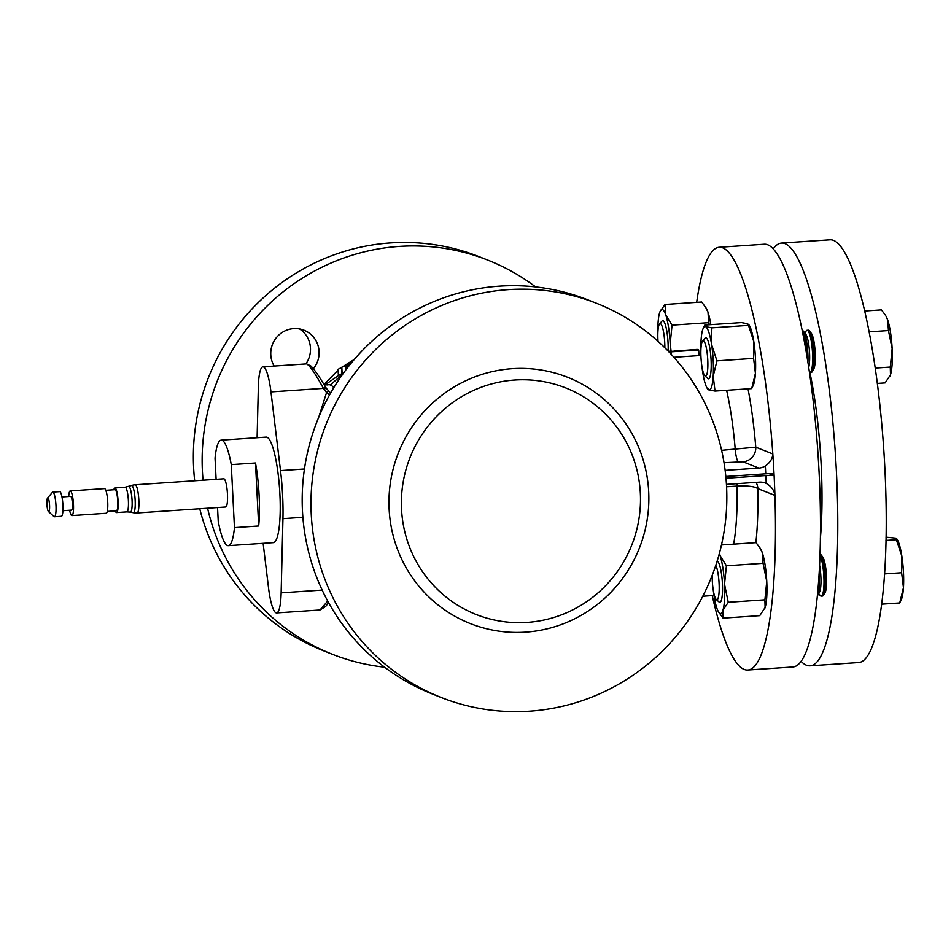 <?xml version="1.0" encoding="UTF-8"?>
<svg xmlns="http://www.w3.org/2000/svg" width="951" height="951" viewBox="0 0 951 951"><rect width="100%" height="100%" fill="white"/><g stroke="black" fill="none" stroke-linecap="round" stroke-linejoin="round"><path stroke-width="1.43" d="M323.78 384.632L327.691 384.929A100.972 18.854 86.1 0 1 330.413 384.989A100.972 18.854 86.1 0 1 333.753 387.723M299.553 328.939A24.643 24.108 -68.3 0 1 305.818 363.936M274.185 366.064A24.643 24.108 -68.3 0 1 304.023 330.223A24.643 24.108 -68.3 0 1 313.402 368.703M48.596 511.638A6.883 1.284 86.1 0 1 48.453 511.555A6.883 1.284 86.1 0 1 46.968 504.874A6.883 1.284 86.1 0 1 47.55 498.062A6.883 1.284 86.1 0 1 47.907 497.944A6.883 1.284 86.1 0 1 49.571 505.314A6.883 1.284 86.1 0 1 48.596 511.638M47.55 498.062L52.364 492.356A12.363 2.306 86.1 0 1 52.78 492.095A12.363 2.306 86.1 0 1 52.994 492.131A12.363 2.306 86.1 0 1 55.943 504.826A12.363 2.306 86.1 0 1 54.445 516.762A12.363 2.306 86.1 0 1 54.231 516.726A12.363 2.306 86.1 0 1 53.993 516.559L48.453 511.555M52.78 492.095L59.699 491.631A12.363 2.306 86.1 0 1 59.913 491.667A12.363 2.306 86.1 0 1 62.873 504.351A12.363 2.306 86.1 0 1 61.363 516.298L54.445 516.762M70.517 496.422A6.883 1.284 86.1 0 1 70.624 496.386A6.883 1.284 86.1 0 1 70.743 496.398A6.883 1.284 86.1 0 1 72.395 503.471A6.883 1.284 86.1 0 1 71.551 510.128A6.883 1.284 86.1 0 1 71.432 510.105M68.722 496.517A12.363 2.306 86.1 0 1 70.255 490.918A12.363 2.306 86.1 0 1 70.469 490.954A12.363 2.306 86.1 0 1 73.429 503.65A12.363 2.306 86.1 0 1 71.919 515.585A12.363 2.306 86.1 0 1 71.717 515.549A12.363 2.306 86.1 0 1 69.637 510.247M70.255 490.918L104.527 488.612A12.363 2.306 86.1 0 1 104.729 488.648A12.363 2.306 86.1 0 1 107.689 501.343A12.363 2.306 86.1 0 1 106.179 513.278L71.919 515.585M105.823 490.3L115.023 489.682A10.592 1.973 86.1 0 1 115.202 489.706A10.592 1.973 86.1 0 1 117.734 500.583A10.592 1.973 86.1 0 1 116.45 510.818L107.249 511.436M113.835 489.753A12.363 2.306 86.1 0 1 114.905 487.922A12.363 2.306 86.1 0 1 115.107 487.946A12.363 2.306 86.1 0 1 118.067 500.642A12.363 2.306 86.1 0 1 116.569 512.577A12.363 2.306 86.1 0 1 116.355 512.541A12.363 2.306 86.1 0 1 115.261 510.889M114.905 487.922L125.199 487.221L131.5 485.533A13.647 2.544 86.1 0 1 131.856 485.545A13.647 2.544 86.1 0 1 135.161 500.155A13.647 2.544 86.1 0 1 133.33 512.72L133.33 512.72A13.647 2.544 86.1 0 1 133.235 512.684M223.806 478.817A14.122 2.639 86.1 0 1 224.044 478.852A14.122 2.639 86.1 0 1 227.42 493.355A14.122 2.639 86.1 0 1 225.696 507.002L137.075 512.969A14.122 2.639 86.1 0 0 138.834 499.953A14.122 2.639 86.1 0 0 135.422 484.82A14.122 2.639 86.1 0 0 135.185 484.784L223.806 478.817M216.115 479.328L215.045 458.192A52.887 9.879 86.1 0 1 221.203 440.135A52.887 9.879 86.1 0 1 222.082 440.277A52.887 9.879 86.1 0 1 231.271 464.623L234.457 527.627A52.887 9.879 86.1 0 1 228.311 545.672A52.887 9.879 86.1 0 1 227.42 545.529A52.887 9.879 86.1 0 1 218.231 521.184L217.541 507.549M221.203 440.135L266.185 437.103A52.887 9.879 86.1 0 1 267.076 437.258A52.887 9.879 86.1 0 1 279.749 491.56A52.887 9.879 86.1 0 1 273.294 542.652L228.311 545.672M715.782 565.393A17.784 3.317 86.1 0 1 719.182 585.84A17.784 3.317 86.1 0 1 716.578 599.689A17.784 3.317 86.1 0 1 716.222 599.451A17.784 3.317 86.1 0 1 712.168 575.414M716.222 599.451L719.087 602.042A20.601 3.852 -93.9 0 0 719.491 602.304A20.601 3.852 -93.9 0 0 722.403 583.379A20.601 3.852 -93.9 0 0 717.411 561.304A20.601 3.852 -93.9 0 0 717.113 561.245M707.758 359.787A17.784 3.317 86.1 0 1 704.905 375.895A17.784 3.317 86.1 0 1 700.958 357.089A17.784 3.317 86.1 0 1 702.551 341.064A17.784 3.317 86.1 0 1 707.758 359.787M704.905 375.895L707.758 378.486A20.601 3.852 -93.9 0 0 711.075 359.823A20.601 3.852 -93.9 0 0 705.036 338.116L702.551 341.064M658.009 341.314A17.784 3.317 86.1 0 1 659.53 323.982A17.784 3.317 86.1 0 1 660.434 323.661A17.784 3.317 86.1 0 1 664.856 347.769M668.125 351.062A20.601 3.852 -93.9 0 0 663.061 320.665A20.601 3.852 -93.9 0 0 662.015 321.034L659.53 323.982M819.524 564.894A17.784 3.317 86.1 0 1 820.868 576.496A17.784 3.317 86.1 0 1 819.512 592.152L817.575 595.564A21.184 3.959 86.1 0 1 817.242 596.039M819.013 574.107A21.184 3.959 86.1 0 1 819.191 576.912A21.184 3.959 86.1 0 1 817.575 595.564M802.62 332.089A21.184 3.959 86.1 0 1 806.543 353.439A21.184 3.959 86.1 0 1 806.555 353.451M802.323 330.603L802.382 330.603A21.184 3.959 86.1 0 1 802.739 330.663A21.184 3.959 86.1 0 1 803.512 331.328A21.184 3.959 86.1 0 1 807.863 353.356A21.184 3.959 86.1 0 1 807.934 361.986M803.512 331.328L805.889 334.455A17.784 3.317 86.1 0 1 809.313 349.504A17.784 3.317 86.1 0 1 808.742 367.181M819.976 553.791A21.184 3.959 86.1 0 1 820.047 553.815A21.184 3.959 86.1 0 1 820.82 554.481L822.71 556.953A18.485 3.447 86.1 0 1 826.514 576.175A18.485 3.447 86.1 0 1 825.099 592.461L823.566 595.171A21.184 3.959 86.1 0 1 822.544 596.027L821.224 596.122A21.184 3.959 86.1 0 1 820.868 596.063A21.184 3.959 86.1 0 1 820.107 595.397L818.704 593.567M820.82 554.481A21.184 3.959 86.1 0 1 825.171 576.508A21.184 3.959 86.1 0 1 823.566 595.171M801.027 661.254A211.847 39.55 -93.9 0 0 806.472 665.225A211.847 39.55 -93.9 0 0 810.026 665.819A211.847 39.55 -93.9 0 0 835.846 461.187A211.847 39.55 -93.9 0 0 785.122 243.682A211.847 39.55 -93.9 0 0 781.567 243.087A211.847 39.55 -93.9 0 0 773.258 248.805M810.026 665.819L858.48 662.562A211.847 39.55 -93.9 0 0 884.299 457.918A211.847 39.55 -93.9 0 0 833.575 240.413A211.847 39.55 -93.9 0 0 830.021 239.818L781.567 243.087M804.903 333.147L806.044 331.15A21.184 3.959 86.1 0 1 807.054 330.294L808.374 330.199A21.184 3.959 86.1 0 1 808.73 330.259A21.184 3.959 86.1 0 1 809.491 330.924L811.381 333.397A18.485 3.447 86.1 0 1 815.09 350.978A18.485 3.447 86.1 0 1 813.771 368.905L812.237 371.615A21.184 3.959 86.1 0 1 811.215 372.471L809.907 372.566A21.184 3.959 86.1 0 1 809.551 372.507A21.184 3.959 86.1 0 1 809.527 372.495M809.491 330.924A21.184 3.959 86.1 0 1 813.854 352.952A21.184 3.959 86.1 0 1 812.237 371.615M807.054 330.294A21.184 3.959 86.1 0 1 807.411 330.354A21.184 3.959 86.1 0 1 812.534 353.035A21.184 3.959 86.1 0 1 809.907 372.566A132.403 24.714 -93.9 0 1 820.333 538.944M819.917 555.206A21.184 3.959 86.1 0 1 823.863 576.591A21.184 3.959 86.1 0 1 821.224 596.122M535.591 286.917A211.847 207.306 111.7 0 0 488.243 260.301L479.447 256.806A211.847 207.306 111.7 0 0 390.599 242.933A211.847 207.306 111.7 0 0 194.693 480.778M199.746 508.749A211.847 207.306 111.7 0 0 323.102 650.603L331.887 654.086A211.847 207.306 111.7 0 0 384.596 667.198M488.243 260.301A211.847 207.306 111.7 0 0 399.384 246.428A211.847 207.306 111.7 0 0 203.062 480.207M207.568 508.214A211.847 207.306 111.7 0 0 331.887 654.086M325.848 387.544A3.531 0.594 148.6 0 0 323.411 388.377C315.803 374.421 310.299 366.301 306.888 364.007L311.12 366.159C314.531 369.891 318.205 375.015 322.151 381.553L326.383 388.424L330.639 392.989M263.13 543.33L268.527 587.837A35.306 6.586 -93.9 0 0 276.563 612.919A35.306 6.586 -93.9 0 0 281.139 592.842L282.946 518.664A67.081 12.518 -93.9 0 0 280.509 470.602L270.964 391.907A35.306 6.586 -93.9 0 0 263.51 366.931A35.306 6.586 -93.9 0 0 262.928 366.824A35.306 6.586 -93.9 0 0 258.351 386.902L257.115 437.71M330.306 384.953L342.669 374.23M514.8 380.02A121.811 119.196 -68.3 0 1 565.893 387.996A121.811 119.196 -68.3 0 1 638.834 519.626A121.811 119.196 -68.3 0 1 527.08 622.406A121.811 119.196 -68.3 0 1 475.987 614.429A121.811 119.196 -68.3 0 1 403.046 482.799A121.811 119.196 -68.3 0 1 514.8 380.02M529.588 711.182A211.847 207.306 -68.3 0 1 440.729 697.309A211.847 207.306 -68.3 0 1 313.878 468.391A211.847 207.306 -68.3 0 1 508.226 289.639A211.847 207.306 -68.3 0 1 597.085 303.512A211.847 207.306 -68.3 0 1 723.937 532.429A211.847 207.306 -68.3 0 1 529.588 711.182M440.729 697.309L431.944 693.814A211.847 207.306 -68.3 0 1 305.081 464.896A211.847 207.306 -68.3 0 1 499.441 286.156A211.847 207.306 -68.3 0 1 588.289 300.029L597.085 303.512M698.688 349.98A111.576 20.827 -93.9 0 0 697.998 349.647A111.576 20.827 -93.9 0 0 697.178 349.409L670.134 351.454A111.576 20.827 86.1 0 1 670.312 351.513A111.576 20.827 86.1 0 1 671.002 351.846L698.688 349.98L698.973 355.603L673.914 357.291M712.216 595.599A211.847 39.55 -93.9 0 0 744.181 669.421A211.847 39.55 -93.9 0 0 747.736 670.015L792.73 666.984A211.847 39.55 -93.9 0 0 818.538 462.352A211.847 39.55 -93.9 0 0 767.814 244.847A211.847 39.55 -93.9 0 0 764.259 244.252L719.265 247.284A211.847 39.55 -93.9 0 0 696.667 302.347M747.736 670.015A211.847 39.55 -93.9 0 0 774.922 495.4A211.847 39.55 -93.9 0 0 774.114 475.631A211.847 39.55 -93.9 0 0 774.019 473.871A211.847 39.55 -93.9 0 0 772.818 453.948A211.847 39.55 -93.9 0 0 722.819 247.878A211.847 39.55 -93.9 0 0 719.265 247.284M756.021 482.383A13.766 13.48 -68.3 0 1 757.876 488.636L774.922 495.4C774.126 490.169 771.225 486.187 766.233 483.441L765.84 475.559A7.061 0.618 177.1 0 1 774.114 475.631L769.121 473.646M765.84 475.559L725.993 478.246M766.233 483.441A13.766 13.48 -68.3 0 0 759.576 482.145L726.445 484.38M336.916 376.465L343.965 372.447M674.699 350.99L680.785 350.598A111.576 20.827 86.1 0 1 681.035 350.669L675.008 351.085A111.576 20.827 -93.9 0 0 674.699 350.99L674.532 350.919M685.421 350.289L692.471 349.802A111.576 20.827 86.1 0 1 692.756 349.885L685.647 350.36A111.576 20.827 -93.9 0 0 685.421 350.289L685.124 350.17M669.54 351.181L670.229 353.273M671.002 351.846L671.133 354.224M774.019 473.871A7.061 0.618 177.1 0 0 765.745 473.8L765.353 465.919C770.037 462.733 772.533 458.751 772.818 453.948L755.772 447.184A13.766 13.48 -68.3 0 1 742.969 461.794L724.032 462.709M755.879 542.652A123.582 23.074 86.1 0 0 757.876 488.636C754.761 486.472 747.831 485.616 737.096 486.08L726.576 486.793M719.336 553.601A31.775 5.932 86.1 0 1 720.109 555.634L726.398 565.786L763.059 563.313L766.756 581.382A31.775 5.932 -93.9 0 0 762.333 552.793A31.775 5.932 -93.9 0 0 760.61 548.893L756.045 542.641L721.476 544.971M764.901 599.819L766.756 581.382A31.775 5.932 86.1 0 1 765.103 607.546L764.901 599.819L728.24 602.292L722.879 610.399A31.775 5.932 86.1 0 1 718.516 611.873A31.775 5.932 86.1 0 1 716.792 607.974A31.775 5.932 86.1 0 1 713.262 590.143M764.592 608.866A31.775 5.932 -93.9 0 0 764.64 608.771A31.775 5.932 -93.9 0 0 765.103 607.546L759.742 615.654L723.081 618.126L722.879 610.399A31.775 5.932 86.1 0 0 724.531 584.223L728.24 602.292M707.996 388.281L708.733 389.862L715.021 391.075L751.682 388.602L753.311 385.214A31.775 5.932 -93.9 0 0 755.415 373.303A31.775 5.932 -93.9 0 0 753.822 341.694L748.485 325.373L711.823 327.845L711.598 344.535A31.775 5.932 86.1 0 1 713.202 376.156A31.775 5.932 86.1 0 1 708.733 389.862A31.775 5.932 86.1 0 1 707.199 388.317A31.775 5.932 86.1 0 1 702.658 371.972A31.775 5.932 86.1 0 1 701.933 366.587M748.722 324.434L749.281 325.337A31.775 5.932 86.1 0 1 753.822 341.694L753.596 358.384L716.935 360.857L711.598 344.535A31.775 5.932 86.1 0 0 705.523 326.633L711.823 327.845M710.801 324.648A31.775 5.932 -93.9 0 0 707.984 312.154A31.775 5.932 -93.9 0 0 706.26 308.255L701.695 302.014L665.034 304.475L660.137 311.357A31.775 5.932 86.1 0 1 665.759 314.995A31.775 5.932 86.1 0 1 670.193 343.584A31.775 5.932 86.1 0 1 670.396 351.074M721.619 450.322L755.772 447.184A123.582 23.074 86.1 0 0 748.021 388.852M765.353 465.919A13.766 13.48 -68.3 0 1 758.862 468.094L725.137 470.365M765.745 473.8L725.827 476.487M349.849 364.78A127.458 124.724 111.7 0 0 345.807 366.646A118.411 22.099 86.1 0 1 346.723 367.145A127.327 124.593 -68.3 0 1 348.72 366.206M342.134 373.41L341.825 367.205L349.504 363.674L341.659 367.312L341.98 373.529M349.314 363.686L349.564 364.911M351.442 362.818L349.873 363.508M341.671 367.407L338.069 369.321L338.39 375.609M345.807 366.646L345.962 369.773M346.723 367.145L346.806 368.667M338.259 369.214L338.58 375.49M328.392 391.063L326.562 392.573L323.411 388.377L270.964 391.907M329.51 395.01L326.562 392.573L318.751 417.204M322.294 381.779L325.385 386.712A105.038 19.602 -93.9 0 1 326.383 388.424A3.531 0.594 148.7 0 0 323.934 389.256M328.582 602.637L325.694 606.465L319.988 609.995L327.703 601.056M323.994 384.513L338.104 370.177M342.003 367.157L354.343 359.371M886.047 537.172L895.783 538.147L901.845 556.038L901.619 572.74L903.45 587.659L899.717 602.958L901.346 599.57A31.775 5.932 -93.9 0 0 903.45 587.659A31.775 5.932 -93.9 0 0 901.845 556.038A31.775 5.932 -93.9 0 0 897.316 539.692L896.745 538.789M887.711 320.035A31.775 5.932 -93.9 0 0 885.987 316.136L887.711 320.035L888.436 330.556L892.145 348.625A31.775 5.932 -93.9 0 0 887.711 320.035M875.289 368.073L890.279 367.062L892.145 348.625A31.775 5.932 86.1 0 1 890.481 374.789L885.119 382.896L877.381 383.419M889.981 376.085A31.775 5.932 -93.9 0 0 890.017 376.014A31.775 5.932 -93.9 0 0 890.481 374.789L890.279 367.062M895.783 538.147L896.508 539.728L885.975 540.43M864.804 311.001L881.422 309.883L885.274 314.983M884.489 573.893L901.619 572.74M881.541 604.182L899.717 602.958M869.202 331.851L888.436 330.556M657.842 333.611A31.775 5.932 86.1 0 1 659.673 312.582A31.775 5.932 86.1 0 1 660.137 311.357M671.061 351.026L670.193 343.584L672.048 325.147L665.759 314.995L665.034 304.475M672.048 325.147L708.709 322.674L707.984 312.154L705.547 307.114M709.387 324.743L708.709 322.674M700.863 350.693A31.775 5.932 86.1 0 1 701.053 340.351A31.775 5.932 86.1 0 1 703.169 328.44A31.775 5.932 86.1 0 1 705.523 326.633L704.798 325.052L703.169 328.44M715.021 391.075L713.202 376.156L716.935 360.857M704.798 325.052L741.459 322.591L747.748 323.792L748.485 325.373L747.748 323.792M751.682 388.602L755.415 373.303L753.596 358.384M719.443 553.185L720.109 555.634A31.775 5.932 86.1 0 1 724.531 584.223L726.398 565.786M718.516 611.873L723.081 618.126M763.059 563.313L762.333 552.793L759.897 547.752M702.789 596.241L713.975 595.481M234.457 527.627L258.684 525.998A52.887 9.879 86.1 0 0 255.498 462.994L231.271 464.623M255.498 462.994L258.684 525.998M125.199 487.221A12.363 2.306 86.1 0 1 125.401 487.257A12.363 2.306 86.1 0 1 128.361 499.941A12.363 2.306 86.1 0 1 126.852 511.888L130.346 512.114A12.838 2.401 86.1 0 1 130.251 512.09M128.623 486.532A12.838 2.401 86.1 0 1 128.956 486.543A12.838 2.401 86.1 0 1 132.058 500.048A12.838 2.401 86.1 0 1 130.346 512.114L133.33 512.72A14.122 14.122 0 0 0 137.075 512.969M512.232 368.679A132.403 129.562 -68.3 0 1 648.689 491.667A132.403 129.562 -68.3 0 1 525.582 632.142A132.403 129.562 -68.3 0 1 389.125 509.154A132.403 129.562 -68.3 0 1 512.232 368.679M738.404 461.746A13.766 2.568 -93.9 0 1 735.242 449.395A105.918 19.769 -93.9 0 0 726.612 390.29M733.625 544.15A105.918 19.769 -93.9 0 0 737.096 486.08A13.766 2.568 -93.9 0 1 737.108 483.667M758.862 468.094L742.969 461.794M304.451 468.998L280.509 470.602M302.894 517.32L282.946 518.664M322.163 590.084L281.139 592.842M61.981 496.969L70.624 496.386M324.743 385.048L338.187 375.764M669.516 351.204L669.575 352.583M700.863 354.675L698.937 354.806M319.988 609.995L276.563 612.919M306.353 363.9L262.928 366.824M707.199 388.317L707.758 389.221M135.185 484.784A14.122 14.122 0 0 0 131.5 485.533M116.569 512.577L126.852 511.888M62.909 510.699L71.551 510.128"/></g></svg>
